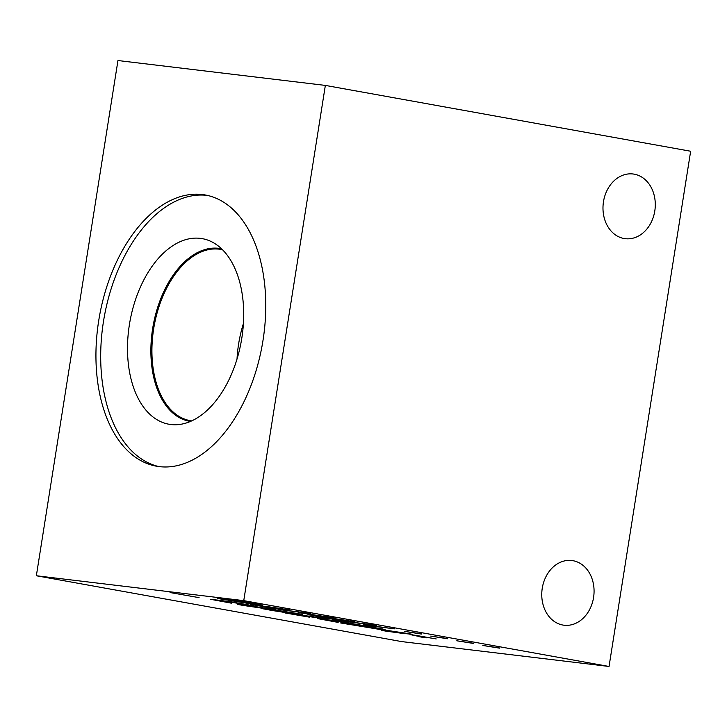 <?xml version="1.0" encoding="UTF-8"?>
<svg xmlns="http://www.w3.org/2000/svg" width="727" height="727" viewBox="0 0 727 727"><rect width="100%" height="100%" fill="white"/><g stroke="black" fill="none" stroke-linecap="round" stroke-linejoin="round"><path stroke-width="1.09" d="M473.468 643.45L456.783 640.787L473.495 643.241M469.987 642.613L469.106 642.514M473.477 643.35L472.614 643.141M421.378 634.062L404.703 631.399L421.415 633.853M417.898 633.226L417.016 633.126M421.396 633.962L420.524 633.753M307.939 614.788L325.96 616.669L298.697 612.688L305.122 612.916L278.187 609.426L304.459 612.579L310.756 613.706L304.795 613.515L334.211 617.941L307.984 614.515M328.113 616.841L325.969 616.578M304.795 613.515L308.303 613.27M304.831 613.297L301.569 612.834M265.228 606.463L282.939 608.917L265.255 606.282M250.488 604.428L289.464 609.871L274.897 608.835L250.515 604.246M274.897 608.835L273.543 608.217M286.111 609.271L274.951 608.472M245.044 602.056L224.825 599.63L252.896 604.073L256.158 604.146L245.072 601.874M257.094 604.064L256.195 603.892M262.774 605.346L261.702 605C264.019 605.555 262.674 605.527 257.667 604.937L217.191 598.43L243.463 601.583L261.702 605L256.74 604.455M224.852 599.439L223.343 599.166M330.64 618.25L348.351 620.704L330.667 618.068M315.9 616.223L354.876 621.658L340.309 620.622L315.927 616.033M340.309 620.622L338.964 620.004M351.523 621.058L340.363 620.258M368.435 625.683L363.255 624.757L370.552 624.702L343.598 621.212L369.87 624.366L376.422 625.547L369.598 625.565L394.697 628.837L368.435 625.683L365.236 624.738M369.616 625.465L368.489 625.329M369.598 625.565L374.46 625.193M447.423 638.76L430.748 636.089L447.459 638.551M443.943 637.924L443.061 637.815M447.441 638.651L446.569 638.442M499.504 648.148L482.828 645.476L499.54 647.939M496.023 647.303L495.142 647.203M499.522 648.039L498.649 647.83M609.044 666.468L243.754 600.638L36.35 575.757L117.956 60.532L325.351 85.413L690.65 151.243L609.044 666.468L401.649 641.587L36.35 575.757M410.11 634.553L436.227 638.933L417.771 635.689C415.644 635.434 415.789 635.543 418.207 636.016L423.941 637.125C427.485 637.833 427.576 637.988 424.204 637.579L418.843 636.643C420.969 636.897 420.878 636.807 418.598 636.352L410.046 634.571M418.843 636.643C420.969 636.897 420.878 636.807 418.598 636.352L418.634 636.098M417.798 635.489L417.771 635.689C415.644 635.434 415.789 635.543 418.207 636.016M423.941 637.125C427.485 637.833 427.576 637.988 424.204 637.579L420.388 636.698M401.995 633.308L386.001 631.145L381.53 630.336L390.563 631.418L375.232 628.655L408.001 633.526L412.273 634.289L401.995 633.308M317.399 618.495L337.492 621.012L360.892 625.138L327.968 619.895L323.233 619.522L338.155 622.412L317.308 618.532M323.788 619.104L323.233 619.522M262.792 608.726L278.141 610.853C276.115 610.407 276.378 610.335 278.923 610.644L296.298 613.361C302.659 614.524 303.913 614.878 300.051 614.433L288.465 612.725C291.263 613.306 291.127 613.415 288.065 613.052L262.629 608.753M278.187 610.562L278.141 610.853C276.115 610.407 276.378 610.335 278.923 610.644M302.25 614.606L296.916 613.652M288.119 612.688L288.492 612.734C291.263 613.306 291.127 613.415 288.065 613.052L284.693 612.243M270.226 608.663C277.741 610.017 276.878 610.135 267.636 609.017L242.873 605.382C235.284 604.019 236.139 603.901 245.426 605.018L275.297 609.744M243.036 605.046L237.747 604.291M199.08 597.639L170.027 592.541L199.08 597.639M210.621 599.257L230.713 601.765L254.114 605.9L221.19 600.647L216.455 600.275L231.377 603.174L210.521 599.293M217 599.857L216.455 600.275M309.429 617.159L284.984 612.943L321.434 617.886C327.932 619.077 328.977 619.404 324.56 618.886L292.39 614.088L309.429 617.159M327.241 619.104L321.361 618.114M384.183 629.3L372.315 627.792C375.614 628.446 375.605 628.573 372.279 628.183L340.672 622.975L366.944 626.129L385.046 629.537M372.624 627.855L372.333 627.819C375.614 628.446 375.605 628.573 372.279 628.183L372.333 627.683L378.603 628.446L368.598 626.42M368.571 626.601L360.928 625.402M360.883 625.674L372.306 627.683M357.975 625.329L348.26 624.166L368.598 627.283L358.011 625.056M369.371 627.119L368.625 627.065M360.919 625.484L359.511 625.229M382.402 628.928L378.958 628.455M348.288 623.975L346.824 623.711M372.333 627.819L369.325 627.428M325.196 618.595L324.615 618.532M216.437 600.238L211.702 599.293M269.672 608.908L243.418 605.137L262.91 608.172L270.08 608.535M273.715 609.326L269.817 608.908M242.927 605.018L239.392 604.355M295.453 613.615C297.897 613.897 297.307 613.706 293.681 613.043L283.993 611.534C282.33 611.334 282.167 611.38 283.485 611.671L296.961 613.361M284.021 611.343L283.993 611.534C282.33 611.334 282.167 611.38 283.485 611.671M279.931 611.234L270.344 609.844C267.227 609.49 267.618 609.671 271.516 610.389L282.939 612.152C285.111 612.425 285.257 612.361 283.376 611.952L278.187 610.589M282.939 612.152C285.111 612.425 285.257 612.361 283.376 611.952L283.421 611.661M283.439 611.598L279.986 610.871M270.371 609.644L268.318 609.326M268.272 609.589L264.474 608.862M323.215 619.477L318.49 618.532M381.72 629.655L403.649 632.99L381.739 629.527M404.585 633.008L403.667 632.89M391.762 631.463L390.572 631.327M397.896 632.372L396.715 632.154M413.518 635.371L412.154 634.726M416.271 635.534L413.572 635.007M237.02 359.038A86.976 52.162 100.2 0 1 243.418 323.524M191.719 420.878A86.976 52.162 100.2 0 1 190.092 420.624A86.976 52.162 100.2 0 1 153.915 327.295A86.976 52.162 100.2 0 1 219.118 249.161A86.976 52.162 100.2 0 1 220.944 249.434A86.976 52.162 100.2 0 1 222.553 249.77M158.804 466.561A137.794 82.642 100.2 0 1 104.197 317.199A137.794 82.642 100.2 0 1 207.15 195.399A137.794 82.642 100.2 0 1 207.649 195.463M202.397 194.545A137.794 82.642 100.2 0 1 205.287 194.981A137.794 82.642 100.2 0 1 262.183 345.243A137.794 82.642 100.2 0 1 156.414 466.189A137.794 82.642 100.2 0 1 99.099 318.326A137.794 82.642 100.2 0 1 202.397 194.545M200.343 238.356A94.283 56.542 100.2 0 1 213.156 242.564A94.283 56.542 100.2 0 1 241.246 341.472A94.283 56.542 100.2 0 1 180.396 424.35A94.283 56.542 100.2 0 1 128.361 332.484A94.283 56.542 100.2 0 1 200.343 238.356M190.501 421.424A87.703 52.598 100.2 0 1 189.365 421.242A87.703 52.598 100.2 0 1 152.888 327.123A87.703 52.598 100.2 0 1 218.636 248.334A87.703 52.598 100.2 0 1 220.472 248.607A87.703 52.598 100.2 0 1 221.599 248.834M189.374 421.242A87.703 52.598 100.2 0 1 152.906 327.114A87.703 52.598 100.2 0 1 218.654 248.334A87.703 52.598 100.2 0 1 220.49 248.607M634.226 174.171A32.588 26.063 -83.2 0 1 654.909 210.203A32.588 26.063 -83.2 0 1 625.256 238.692A32.588 26.063 -83.2 0 1 603.265 203.233A32.588 26.063 -83.2 0 1 633.017 173.98A32.588 26.063 -83.2 0 1 634.226 174.171M573.012 560.699A32.588 26.063 -83.2 0 1 593.686 596.731A32.588 26.063 -83.2 0 1 564.034 625.22A32.588 26.063 -83.2 0 1 542.042 589.77A32.588 26.063 -83.2 0 1 571.795 560.517A32.588 26.063 -83.2 0 1 573.012 560.699M243.754 600.638L325.351 85.413"/></g></svg>
